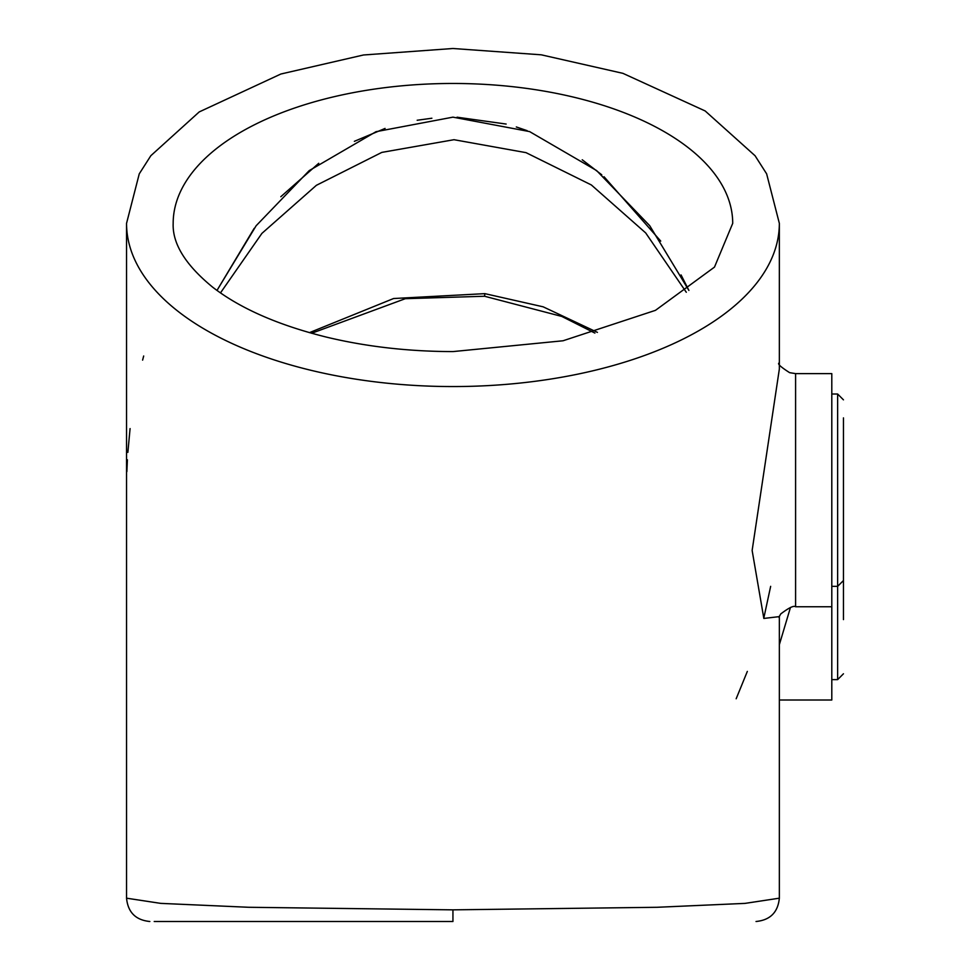 <?xml version="1.0" encoding="UTF-8"?>
<svg xmlns="http://www.w3.org/2000/svg" width="970" height="970" viewBox="0 0 970 970"><rect width="100%" height="100%" fill="white"/><g stroke="black" fill="none" stroke-linecap="round" stroke-linejoin="round"><path stroke-width="1.45" d="M309.43 332.649L393.577 298.53L484.854 293.643L543.164 306.823L597.423 332.37M254.164 228.374L216.989 290.43L256.128 225.755L309.2 170.623L376.033 131.69L452.941 117.152L529.596 131.593L596.598 170.562L649.706 225.67L688.894 290.43L681.061 274.934M779.14 616.641L763.839 618.436L752.138 550.463L779.346 369.036L779.346 223.355A326.405 163.202 180 0 1 452.941 386.557A326.405 163.202 180 0 1 126.549 223.355L126.549 898.184L160.717 903.373L248.623 907.277L452.941 909.848L656.969 907.289L745.033 903.385L779.346 898.184L779.346 616.192M352.11 921.5L154.206 921.5L452.941 921.5L452.941 909.848M143.681 356.002L142.614 360.125M130.077 428.582L127.87 452.372M127.397 459.78L126.864 471.65M763.766 618.29L770.653 586.353M736.169 698.764L747.337 671.41M790.465 607.462L779.346 644.698M779.346 700.013L831.799 700.013L831.799 606.759L795.594 606.759C793.884 605.328 788.913 607.729 780.717 613.962L778.91 617.284M220.481 292.892L261.9 233.394L316.39 185.306L381.816 152.399L454.008 139.704L526.007 152.642L591.336 184.943L645.693 232.933L686.299 292.273M660.728 241.093L604.055 176.758M601.752 174.794L582.23 159.783M527.159 130.671L516.307 126.961M506.146 124.051L457.064 117.2M431.88 118.231L417.173 120.256M385.09 128.428L354.365 141.329M318.73 163.299L280.815 196.716M795.594 606.759L795.594 373.62L831.799 373.62L831.799 606.759M843.451 417.888L843.451 547.286M843.451 493.099L843.451 619.6M484.854 293.643L484.563 296.25L405.327 298.687L311.625 333.268M452.941 83.468A279.772 139.886 0 0 0 173.169 223.355C172.345 243.676 185.512 264.955 212.685 287.193C240.39 308.557 278.402 325.217 326.696 337.172C366.454 346.702 408.54 351.504 452.941 351.589L563.036 340.773L655.465 310.339L714.478 267.114L732.714 223.355A279.772 139.886 0 0 0 452.941 83.468M843.451 673.786L837.631 679.618L837.631 394.014L831.799 394.014M779.346 223.355L766.627 173.824L755.072 155.746L705.154 110.944L622.922 73.344L541.26 54.817L452.941 48.5L363.471 54.987L280.9 74.011L199.214 111.926L150.847 155.697L139.256 173.848L126.549 223.355M126.549 898.184C127.931 912.333 135.703 920.106 149.853 921.5M126.549 488.48L126.549 491.717M779.346 898.184C777.952 912.333 770.18 920.106 756.03 921.5M795.594 373.62L789.616 372.662C781.056 367.181 777.479 364.005 778.91 363.107M594.901 333.086L561.812 316.438L484.563 296.25M831.799 586.353L837.631 586.353L843.451 580.533M837.631 394.014L843.451 399.846M837.631 679.618L831.799 679.618"/></g></svg>
